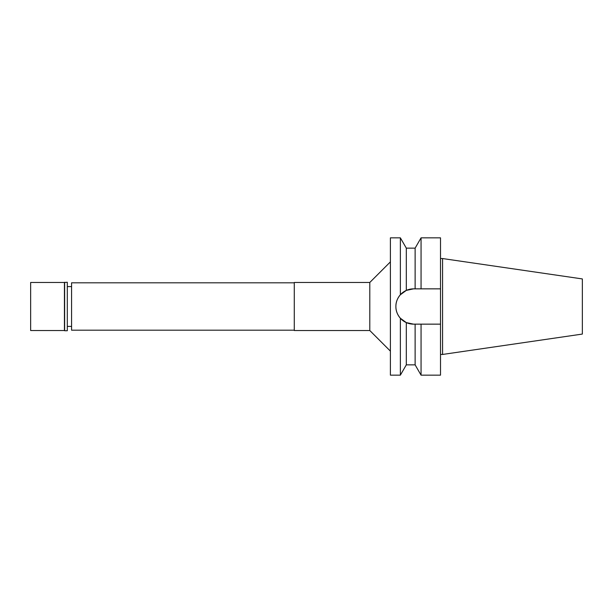 <?xml version="1.0" encoding="UTF-8"?>
<svg xmlns="http://www.w3.org/2000/svg" width="613" height="613" viewBox="0 0 613 613"><rect width="100%" height="100%" fill="white"/><g stroke="black" fill="none" stroke-linecap="round" stroke-linejoin="round"><path stroke-width="0.92" d="M399.201 316.798L400.366 318.247L406.312 322.599L413.53 324.147A17.647 17.647 0 0 1 404.442 291.374M399.201 296.202L400.358 294.761M71.568 286.593L67.307 286.593M71.568 326.407L67.307 326.407M294.278 282.815L71.568 282.815L71.568 330.185L294.278 330.185M294.278 282.47L294.278 330.53L369.8 330.53L369.8 282.47L294.278 282.47M390.397 261.874L369.8 282.47M390.397 351.126L369.8 330.53M390.397 237.844L390.397 375.156L400.366 375.156L400.366 318.247C397.308 314.622 395.814 310.707 395.891 306.5C395.814 302.293 397.308 298.378 400.366 294.753L400.366 237.844L390.397 237.844M404.695 291.229A17.647 17.647 0 0 1 413.53 288.853L406.312 290.401L400.366 294.753M413.53 288.853L415.124 288.853L415.124 248.142L406.312 248.142L406.312 290.401M402.205 292.968L403.216 292.186M413.53 324.147L415.116 324.147L415.124 364.858L406.312 364.858L406.312 322.599L404.703 321.771M404.45 321.626L400.404 318.293M409.959 289.221L413.484 288.853M417.614 324.147L415.116 324.147M415.124 364.858L421.062 375.156L421.062 324.147L440.509 324.147L417.828 324.147M417.79 288.853L440.509 288.853L440.509 237.844L421.062 237.844L421.062 288.853L415.124 288.853M421.062 375.156L440.509 375.156L440.509 288.853L421.062 288.853M442.571 258.548L582.35 278.93L582.35 334.07L442.571 354.452L442.571 258.548L440.509 258.548M442.571 354.452L440.509 354.452M30.65 282.47L30.65 330.53L64.426 330.53L64.426 282.47L30.65 282.47M64.633 282.264L64.633 330.736L67.307 330.736L67.307 282.264L64.426 282.47M406.312 248.142L400.366 237.844M406.312 364.858L400.366 375.156M415.124 248.142L421.062 237.844"/></g></svg>
